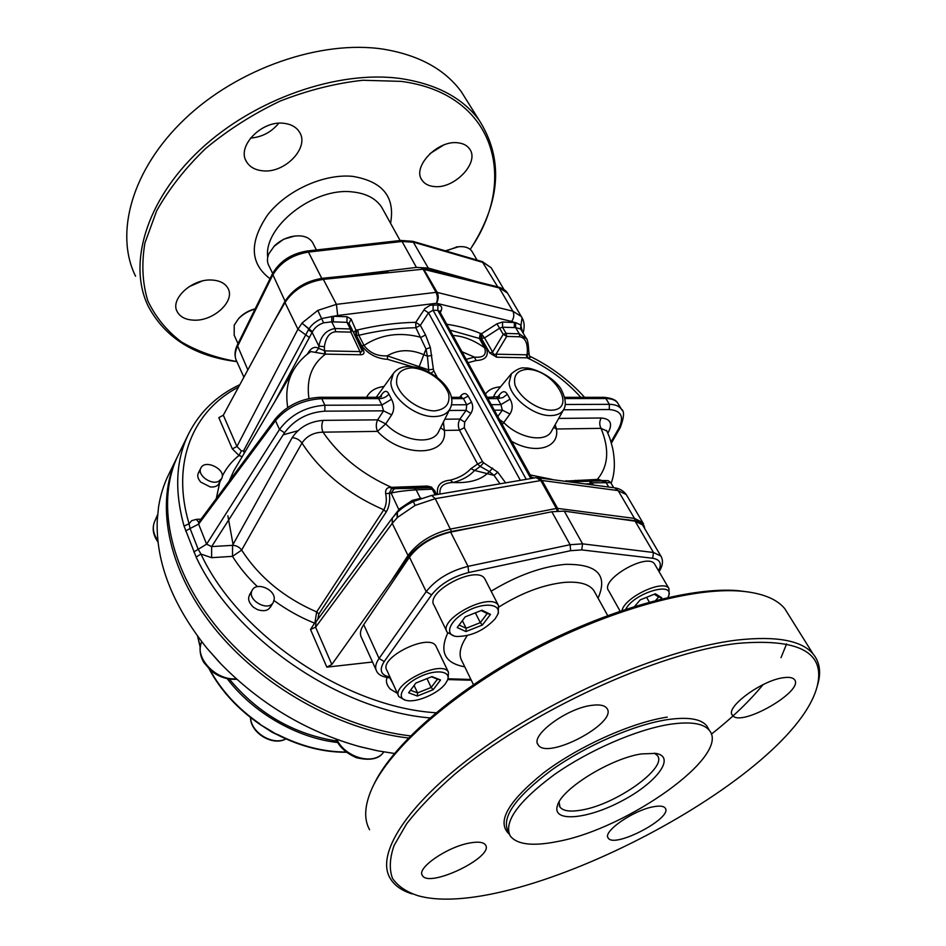 <?xml version="1.0" encoding="UTF-8"?>
<svg xmlns="http://www.w3.org/2000/svg" width="946" height="946" viewBox="0 0 946 946"><rect width="100%" height="100%" fill="white"/><g stroke="black" fill="none" stroke-linecap="round" stroke-linejoin="round"><path stroke-width="1.42" d="M227.276 678.767C253.008 712.728 297.056 738.069 337.734 742.515M275.948 734.061L260.517 724.802M277.178 734.38L272.235 732.334L259.642 724.187L277.131 734.652C300.343 746.489 323.473 752.366 346.543 752.271M259.795 723.986L259.642 724.187C237.635 708.956 220.867 690.663 209.326 669.307M667.971 597.47L668.515 596.146C674.876 580.678 633.654 593.13 625.755 609.236M634.612 606.41L640.217 599.882L655.389 593.792L661.751 597.789L660.509 599.22M655.696 600.426L658.676 596.997L654.277 594.242M658.676 596.997L661.751 597.789M635.464 605.428L635.807 606.043M646.579 597.328L649.323 602.129M620.091 611.14L608.739 590.836C599.256 580.099 647.371 551.991 654.644 564.1L655.164 564.987M622.007 610.489C624.916 597.009 663.56 578.952 668.928 588.542L669.094 594.608M495.113 618.861L497.454 614.995C502.48 604.163 485.097 601.573 467.501 610.95C449.764 620.103 443.603 635.014 456.421 636.481C471.025 636.516 483.926 630.651 495.113 618.861M457.225 627.565L465.207 616.851L481.975 610.217L490.489 614.392L482.401 625.01L465.905 631.561L457.225 627.565M465.905 631.561L466.142 628.274L480.308 622.657L487.225 613.528L481.147 610.548M487.225 613.528L490.489 614.392M475.377 612.831L480.308 622.657L482.401 625.01M462.369 620.647L466.142 628.274L459.117 625.022M446.76 631.337L434.202 605.523C424.092 592.149 477.186 564.23 484.86 578.928L485.404 580.004M454.104 635.96L447.257 632.354C437.289 619.358 490.986 591.191 498.471 605.511L498.223 613.304M445.33 683.781L447.292 680.576C451.916 670.927 435.822 668.727 419.125 677.1C402.31 685.259 395.511 698.763 406.875 700.525C416.997 702.712 438.376 693.383 445.33 683.781M408.637 692.791L415.897 683.036L431.991 676.603L440.552 679.997L433.185 689.669L417.352 696.031L408.637 692.791M417.352 696.031L417.564 692.91L431.163 687.458L437.466 679.145L431.518 676.78M437.466 679.145L440.552 679.997M427.001 678.589L431.163 687.458L433.185 689.669M414.1 685.448L417.564 692.91L410.517 690.273M398.526 695.818L386.926 670.359C378.081 657.896 429.508 632.519 435.964 646.165L436.39 647.04M404.994 700.028L398.905 696.646C390.19 684.549 442.16 658.913 448.451 672.204L448.12 678.802L470.907 679.453M238.309 318.979L239.161 317.998C243.429 313.552 248.774 310.489 255.195 308.81M255.077 309.058C248.408 310.95 242.862 314.202 238.427 318.837L234.23 325.105L234.182 335.203L238.025 343.646M273.832 246.516L283.646 239.208L294.833 236.015M313.138 243.619L312.452 242.259C308.55 236.642 301.715 234.726 291.947 236.5C285.148 238.073 279.283 241.23 274.364 245.972L268.83 253.835C266.973 258.293 266.997 262.255 268.901 265.696L272.649 273.406M445.412 250.844L458.68 246.717M472.527 252.346L471.877 251.21C469.027 247.438 464.179 245.995 457.308 246.882L445.826 250.974M274.257 599.066C275.073 589.311 256.543 581.672 252.31 590.056C246.078 599.468 268.014 612.369 273.299 602.413L274.257 599.066M389.87 677.927L393.229 684.183M218.703 481.289L221.624 478.617C226.863 469.807 205.057 458.656 200.883 468.022C196.768 474.809 210.993 485.393 218.703 481.289M177.753 456.007L168.471 474.939C163.646 484.79 160.335 495.491 158.538 507.056L157.237 520.501C155.783 562.161 172.338 604.731 206.914 648.211L219.342 662.283C259.346 703.623 306.374 731.814 360.426 746.843L378.211 750.911L394.423 753.465M177.15 457.225C155.109 501.77 166.65 567.99 213.299 626.76C259.925 685.448 338.183 729.804 408.412 738.01M376.851 750.663L357.966 746.181M221.352 664.376L207.127 648.459M229.37 679.133C258.175 713.722 294.017 734.356 336.882 741.037M497.821 416.488L502.373 410.15L509.953 414.005L503.769 422.543C519.082 438.447 545.676 443.047 551.518 431.175L563.733 409.452C561.356 413.39 557.052 415.436 550.82 415.578C534.076 416.335 510.06 397.486 509.078 382.929L511.408 373.705C517.166 368.987 521.695 367.119 525.006 368.1C528.093 366.859 549.543 372.866 560.647 388.368C567.364 401.009 565.235 406.957 563.733 409.452M499.547 419.61L503.769 422.543L502.231 424.447M610.738 482.649L589.89 482.874L590.399 481.384L592.267 482.992L589.855 483.808L589.89 482.874M394.068 515.807L399.46 508.924L412.267 500.399L421.195 498.187M435.148 494.864L432.239 489.212L416.157 489.851C406.201 490.466 397.84 491.53 391.076 493.055L394.364 488.715L430.016 487.687L433.303 489.106M521.518 330.331L520.43 328.924L515.641 327.612L502.515 327.221L499.689 328.156L484.553 337.911L492.594 352.078C492.984 354.1 494.143 354.809 496.047 354.194L527.111 354.809L527.679 357.836L496.626 357.21L489.709 352.964L481.691 338.786L481.774 333.595L496.922 323.816L502.61 322.007L515.582 322.586L520.82 324.975L522.358 331.762M529.334 355.968L528.755 350.824L527.36 350.99L527.111 354.809L528.566 353.745M379.795 397.084L381.605 394.683C384.525 390.473 386.961 390.272 388.901 394.08C386.299 397.19 382.882 398.704 378.625 398.621L378.27 397.285M388.901 394.08L391.538 399.247C394.364 404.805 394.411 410.02 391.679 414.892L383.544 410.836L381.865 405.042L378.625 398.621L321.735 398.656C302.484 399.839 287.076 407.182 275.499 420.686L198.636 524.119L190.063 528.507L198.175 549.2L200.966 554.084L196.118 557.017L184.068 526.118C174.277 490.738 175.79 459.981 188.597 433.836C199.748 411.888 216.811 395.511 239.799 384.691M564.821 481.136L598.31 479.374L601.857 480.556M602.235 480.923L603.229 482.283M598.31 479.374L600.036 480.568L569.445 481.762L598.83 480.615M606.883 431.021L601.017 428.349C609.662 449.267 608.396 466.331 597.222 479.504L600.237 480.568M242.176 456.717L239.007 455.487L232.349 448.924L236.926 446.465L241.336 450.875L243.536 450.864L308.834 329.078C311.873 324.395 316.307 320.86 322.148 318.471L333.406 316.283L347.016 316.744L351.096 319.015L355.885 330.024L355.826 335.511L363.453 350.469C364.718 353.248 363.761 354.679 360.568 354.762L325.507 354.135L324.951 350.895L360.012 351.569C361.786 352.302 362.318 351.711 361.632 349.795L352.397 330.119M360.568 354.762L360.012 351.569L350.895 332.152L352.361 330.036L350.339 328.96L346.957 322.314L331.739 321.829L323.591 322.834C318.495 324.561 314.781 327.529 312.476 331.715L274.34 402.452M439.665 311.447L437.844 310.418L433.091 310.241L428.514 312.83L420.331 325.329L425.523 334.931L430.359 347.525L426.007 349.027L415.862 327.73L415.767 322.338L424.837 308.633L430.264 305.215L437.927 305.002C441.344 305.428 442.456 307.249 441.274 310.465L440.292 312.582M499.996 483.808L494.049 475.4L497.762 472.184L505.625 482.85M529.5 356.051C531.203 357.269 530.6 357.872 527.679 357.836M397.533 512.188L397.45 512.259C403.221 507.009 405.396 505.637 413.378 501.463L415.058 505.436L397.486 517.427L392.212 523.363L315.597 627.198L310.513 629.48L314.58 623.154M397.344 512.389L397.486 517.427M399.46 508.924L399.685 510.249M399.271 509.125L399.496 510.414M433.339 489.141L436.319 494.675L433.339 489.141M314.923 622.858L316.662 611.92L383.792 509.799C386.311 505.341 386.938 499.985 385.672 493.717C385.247 489.685 386.76 487.568 390.201 487.379L427.462 486.055L431.222 487.84L428.94 487.249L391.549 488.715L389.362 493.043C390.284 500.493 389.244 506.808 386.228 511.987L318.849 613.966L317.809 619.358M335.653 331.739C329.515 332.448 325.767 337.45 324.383 346.721L318.897 346.141C320.871 335.842 326.275 329.965 335.097 328.522L350.339 328.96L350.895 332.152L335.653 331.739L335.097 328.522L331.739 321.829L331.786 316.39M430.359 347.525L433.351 369.153L428.692 369.886L427.415 356.193L424.009 354.762C410.54 349.015 398.29 349.381 387.257 355.838L428.692 369.886L428.786 371.648M385.672 493.717L391.076 493.055L399.307 510.58M440.54 427.817L444.348 430.406C448.156 456.67 402.097 458.219 377.489 431.376C375.858 427.426 375.905 423.583 377.631 419.847L385.732 423.879L377.489 431.376L323.012 432.168C339.389 455.984 362.283 474.407 391.679 487.427L393.158 488.656M363.453 350.469L361.49 349.488M446.76 324.265C459.224 326.122 470.41 329.173 480.32 333.394L481.207 333.571L481.112 338.774L486.41 348.152C489.023 356.003 485.582 360.119 476.086 360.521L474.443 357.115C483.418 357.966 486.812 354.868 484.636 347.809L479.338 338.432L450 330.13M308.94 398.562C306.22 379.157 311.742 364.34 325.507 354.135L310.856 351.593C303.749 356.465 297.978 362.602 293.556 370.016L233.863 470.741L229.086 481.266M315.952 621.877L392.318 518.006L397.143 512.555L397.131 517.758M198.684 522.381L198.636 524.119L206.595 544.175L211.644 546.587L232.55 545.345L292.172 437.667C299.279 427.225 309.59 421.455 323.106 420.367C321.439 424.186 321.404 428.112 323.012 432.168C313.741 432.381 306.729 436 301.963 443.035L241.656 550.099C259.18 577.202 284.19 597.801 316.662 611.92L318.849 613.966M312.334 331.999L302.011 323.142L312.476 331.715M315.787 351.877L318.707 348.353L324.951 350.895M324.667 354.194L324.383 346.721M459.638 397.332L461.104 395.487C463.729 392.744 466.106 392.957 468.246 396.138L471.581 402.263C473.272 406.082 473.024 409.819 470.86 413.461L466.106 410.363L466.745 404.758L463.422 398.621L461.341 397.332M566.536 480.686L567.174 481.455M502.61 322.007L502.515 327.221L506.11 333.43L519.259 333.808L526.496 338.81M381.605 394.683L381.191 396.492M494.332 410.197L502.373 410.15L500.907 404.651L510.083 399.141C512.898 404.427 512.85 409.382 509.953 414.005M499.949 287.525L479.054 282.204M508.451 294.667L507.564 293.142L497.939 286.91M391.538 399.247L381.865 405.042L324.904 405.231C305.724 406.65 290.588 414.738 279.496 429.484L275.499 420.686L275.617 418.51C287.052 405.266 301.916 398.195 320.209 397.273L321.735 398.656L324.904 405.231L324.845 411.167C307.828 412.409 294.383 419.61 284.51 432.748L211.644 546.587L211.62 557.679L200.966 554.084C238.274 634.6 345.621 707.241 435.976 712.764M188.597 433.836L178.345 454.79C156.279 499.37 167.927 565.708 214.789 624.585C261.616 683.367 340.158 727.758 410.493 735.905M429.898 717.908C338.952 710.34 233.224 637.32 196.118 557.017M232.349 448.924L218.81 417.647L223.315 415.199L284.758 301.715C293.118 288.696 305.783 280.867 322.752 278.254L388.049 271.561M514.269 327.588L514.376 322.409L511.62 321.451L436.461 303.264C438.542 299.575 438.79 295.956 437.218 292.409L512.874 311.199L521.364 316.579L522.251 318.069M314.072 623.473L315.929 621.912L315.597 627.198L331.833 664.482L408.589 556.674C418.853 544.068 433.162 535.673 451.49 531.475L481.325 525.929M412.302 366.681L387.647 359.362L387.257 355.838C377.419 356.406 369.673 352.941 364.009 345.432C380.765 334.423 399.768 331.727 421.041 337.344L425.523 334.931M491.281 404.675L500.907 404.651L497.537 398.597L502.905 397.592L507.34 394.293L510.083 399.141M452.968 335.475C463.398 336.102 473.958 340.217 484.636 347.809L486.41 348.152M440.02 494.037C439.157 486.646 443.508 482.803 453.063 482.519L450.32 480.142C458.976 477.967 465.834 474.135 470.883 468.672L477.588 464.072L480.296 466.425L474.608 470.434C469.322 476.181 462.145 480.213 453.063 482.519C468.731 483.252 480.225 480.178 487.545 473.284L489.437 471.64L480.296 466.425L483.619 462.819L497.762 472.184M470.883 468.672L474.608 470.434L494.049 475.4L489.437 471.64L492.641 468.104M461.104 395.487L461.388 397.332M390.201 487.379L391.62 488.715L394.47 488.715M626.997 495.822L626.252 494.557L618.14 490.596L634.47 518.408L642.724 522.511L643.517 523.859M615.775 518.432L635.05 520.667C641.092 521.483 644.309 524.131 644.711 528.589L642.712 522.511M470.86 413.461L464.675 422.141L459.945 419.054C457.982 422.661 457.84 426.374 459.496 430.194L477.588 464.072L482.472 461.565L483.619 462.819M193.812 551.967L206.595 544.175L279.496 429.484L284.51 432.748M489.709 352.964L492.594 352.078L503.237 334.305L506.689 336.421L496.047 354.194L496.626 357.21M318.341 618.625L382.539 531.321M431.837 355.389L427.415 356.193L426.007 349.027L418.735 367.793M439.523 311.187L441.274 310.465M333.359 321.888L333.406 316.283L337.675 315.491L436.461 303.264C437.821 299.563 437.667 295.921 436.011 292.361L437.218 292.409L423.205 268.274L421.833 268.132L423.122 269.208L499.216 287.927L512.874 311.199C514.423 314.604 514.009 318.022 511.62 321.451M618.306 404.013L617.502 402.748C615.267 399.969 611.388 398.573 605.878 398.538L565.176 398.562M397.415 693.371L390.19 689.019C386.666 685.07 385.613 681.274 387.056 677.596M292.172 437.667C296.228 437.963 299.492 439.748 301.963 443.035C320.871 472.054 348.152 494.309 383.792 509.799L386.228 511.987M257.43 586.638C247.474 577.155 239.161 567.056 232.515 556.354L232.55 545.345C236.334 545.44 239.373 547.025 241.656 550.099L232.515 556.354L211.62 557.679M576.989 481.467L577.77 480.261M420.367 498.223L416.157 489.851L414.301 488.313L430.075 487.698L433.292 489.094L432.239 489.212L428.976 487.249L391.549 488.715L414.253 488.313M555.184 424.659L556.425 428.999L553.658 427.356M541.514 478.014L541.136 477.162L552.204 479.445M527.36 350.99C527.43 342.476 524.924 337.746 519.839 336.788L506.689 336.421L506.11 333.43L503.237 334.305L496.922 323.816M466.177 359.338L474.443 357.115L461.979 351.758M536.264 477.624L540.805 480.544L435.255 498.672L415.058 505.436M392.212 579.508L407.903 555.68C417.872 542.377 432.133 533.497 450.686 529.027L556.343 508.463L540.805 480.544L542.046 480.497L557.596 508.392L558.164 510.923M271.313 604.494C269.716 610.324 265.093 612.027 257.43 609.602L253.611 607.367C247.793 601.845 247.072 596.985 251.447 592.799M219.661 480.757C219.306 485.263 216.185 487.332 210.296 486.965L200.67 482.07C196.922 477.529 196.792 473.792 200.28 470.86M487.923 398.609L497.537 398.597L496.934 397.332M480.32 333.394L479.338 338.432L484.553 337.911L481.207 333.571M238.487 387.115C193.339 410.434 170.694 462.287 189.046 523.729L184.068 526.118M198.719 522.263L196.248 519.378L191.719 520.655L189.046 523.729L190.063 528.507L185.617 530.966M520.347 480.343L428.514 312.83L423.926 309.815M387.647 359.362C376.697 358.629 368.029 354.076 361.656 345.692L364.009 345.432L358.806 335.274L354.845 335.345M351.096 319.015L349.015 323.485L346.957 322.314L347.016 316.744M323.591 322.834L317.785 310.406L336.421 304.352L436.011 292.361L423.122 269.208L323.698 279.318C306.386 281.991 293.485 289.736 284.994 302.566L284.758 301.715M309.508 337.58L297.943 329.232L302.011 323.142M302.306 322.787L317.785 310.406M520.43 328.924L522.097 317.773M611.01 442.03L618.85 428.254C624.407 416.772 621.226 410.529 609.283 409.535L609.378 404.332C615.089 404.391 619.122 406.023 621.475 409.216L622.267 410.564M420.331 325.329L415.767 322.338C397.438 322.61 378.081 325.128 357.694 329.906L358.806 335.274C378.838 330.556 397.852 328.037 415.862 327.73L420.331 325.329M308.372 329.847L312.145 332.401L318.897 346.141L318.707 348.353C315.03 346.295 311.672 347.537 308.609 352.089L308.869 353.024M372.523 662.011L326.819 667.143L310.513 629.48M222.263 476.24C226.236 468.104 231.817 461.187 239.007 455.487L241.336 450.875M244.269 453.169L243.536 450.864L245.156 451.668M331.833 664.482L326.819 667.143M433.351 369.153L433.883 371.009L431.246 372.996M357.694 329.906L355.885 330.024L353.627 332.732M432.369 489.413L433.918 489.981M537.139 477.564L538.581 477.624L542.046 480.497L618.14 490.596L614.522 487.805C619.5 488.467 623.414 490.726 626.252 494.569L642.724 522.511M511.561 441.309C535.554 455.097 559.831 447.825 556.425 428.999L601.017 428.349C599.279 424.825 599.338 421.372 601.207 418.002C610.714 418.794 612.961 423.796 607.959 433.008M348.897 323.189L352.279 329.882L348.897 323.189M499.015 396.859L499.322 394.99C502.456 390.875 505.129 390.639 507.34 394.293M427.462 486.055L431.53 487.119L434.084 490.3M557.265 841.573C627.174 829.003 731.104 755.523 709.37 730.418C703.635 723.323 690.414 721.301 669.709 724.34C636.54 729.532 588.317 750.509 553.8 774.999C518.124 801.652 503.579 821.92 510.142 835.803C516.776 844.577 532.48 846.504 557.265 841.573M641.341 753.927L655.767 753.383C676.485 756.575 656.548 782.921 621.688 801.026C587.123 819.532 551.388 822.677 557.501 805.377C561.747 788.716 610.749 758.42 641.341 753.927M376.059 669.851L361.431 637.474C359.598 634.021 360.355 629.752 363.713 624.667L409.464 557.17C418.912 544.872 432.641 536.512 450.639 532.101L551.837 511.762L564.265 511.112L635.133 521.187L642.511 524.876L643.245 526.118M737.419 643.41C658.038 652.421 528.601 711.983 454.801 774.218C434.853 791.613 418.782 808.168 406.591 823.883L394.104 845.405C389.646 858.294 389.113 869.291 392.507 878.385C397.959 886.284 406.626 892.113 418.499 895.85C517.024 922.882 796.059 777.245 817.498 685.034C824.995 652.066 798.294 638.195 737.419 643.41M783.69 677.679C761.814 680.091 724.329 707.939 732.511 715.318C740.517 727.888 805.271 690.556 794.356 679.5C792.642 677.549 789.094 676.946 783.69 677.679M653.367 806.772C633.406 810.178 602.271 831.889 608.195 838.002C614.025 848.929 673.587 817.651 665.156 808.05C663.56 806.016 659.634 805.59 653.367 806.772M469.488 843.04C447.186 846.918 416.5 868.121 422.318 875.369C428.443 888.684 494.498 856.899 485.511 844.979C483.477 842.082 478.144 841.443 469.488 843.04M591.735 705.349C566.76 708.199 529.807 735.716 538.156 744.798C547.013 760.643 618.861 722.425 606.8 708.211C604.506 705.267 599.48 704.309 591.735 705.349M559.074 801.948L559.949 807.009C563.083 811.124 570.462 812.094 582.097 809.953C616.544 804.218 668.077 767.49 657.34 755.487L654.419 753.193M789.271 615.893L784.66 608.515C776.56 598.806 761.968 593.012 740.86 591.132C691.904 586.958 606.906 610.631 528.743 652.669C450.544 694.707 389.563 749.256 371.991 788.432C364.506 805.353 363.69 819.118 369.579 829.713M412.089 893.899C401.589 890.635 394.234 885.338 390 878.018C375.136 852.878 409.583 800.091 485.901 746.323C561.983 692.614 668.834 647.986 737.561 640.004C776.37 635.807 801.51 640.418 813.004 653.84C819.331 661.443 821.104 670.951 818.314 682.362L816.977 687.044M373.445 785.393C391.171 746.5 451.573 692.638 528.755 651.215C605.901 609.803 689.693 586.532 738.128 590.659L749.622 592.137M786.611 643.883L781.006 657.683M763.044 684.656C749.492 701.199 732.251 717.718 711.345 734.202M443.485 145.128L429.922 153.642M278.739 123.252C271.372 132.192 261.947 137.146 250.477 138.104M201.947 281.116L188.893 286.792M478.96 282.192L428.278 268.073L416.417 267.411L350.576 275.392M458.254 142.858C463.256 143.473 466.969 145.412 469.405 148.699C480.332 162.073 454.317 189.401 433.954 186.516C428.621 185.984 424.695 183.926 422.164 180.367C411.51 167.253 437.785 139.547 458.254 142.858M284.273 123.358C291.179 124.245 296.193 127.06 299.291 131.813C310.205 147.28 284.734 173.78 262.444 170.777C255.101 169.996 249.827 167.028 246.61 161.861C236.098 146.642 261.912 119.858 284.273 123.358M236.867 361.62C194.982 356.417 165.538 338.148 148.51 306.8C127.627 265.034 145.235 201.226 199.677 150.13C253.954 99.034 338.384 69.649 401.104 78.624C436.662 84.111 462.641 97.935 479.054 120.071C503.248 158.029 500.931 200.174 472.089 246.48L471.912 246.764M468.223 102.771L461.246 91.62C444.691 69.188 418.759 55.045 383.449 49.18C321.191 39.566 237.966 68.242 184.754 119.042C131.376 169.854 114.501 233.875 135.574 276.22M212.117 280.051C219.803 280.572 225.065 283.28 227.891 288.175C235.696 300.946 213.465 321.451 193.646 320.15C185.605 319.772 180.13 316.957 177.233 311.731C169.677 299.137 192.251 278.396 212.117 280.051M470.221 249.413L471.463 247.485C518.041 178.522 494.652 93.453 401.045 81.368L362.803 80.268C335.487 83.272 307.935 90.213 280.146 101.08C252.996 114.017 228.175 129.815 205.684 148.463C185.203 168.258 168.861 189.058 156.658 210.852L144.904 243.027C141.427 263.946 142.408 283.221 147.848 300.863C155.605 317.194 166.827 330.911 181.526 342.014C197.82 351.474 216.256 357.978 236.819 361.526M250.631 717.612C250.785 732.571 273.134 746.051 285.834 738.861M200.256 646.768L197.749 636.445M259.843 723.856C238.167 708.838 221.541 690.864 209.965 669.91M346.236 752.035C323.366 751.987 300.426 746.098 277.403 734.356M158.041 542.07C153.122 535.235 151.963 528.471 154.541 521.778C152.164 527.679 153.276 533.97 157.887 540.651M236.784 679.275C227.466 679.819 218.845 676.981 210.934 670.749L203.816 662.425C199.748 655.306 199.038 648.4 201.699 641.684C193.824 657.115 215.676 680.789 236.252 678.79M336.788 739.417C345.385 757.746 373.658 765.527 383.367 752.508L383.84 751.928M613.694 487.698L610.667 482.531C606.268 479.386 610.217 481.124 603.926 480.864L569.622 481.786L603.926 480.864L605.913 482.259L608.704 487.024M603.867 480.864C608.55 480.651 608.231 480.556 602.886 480.556L600.036 480.568M526.343 354.785L526.922 357.742C547.781 367.45 565.732 380.635 580.797 397.332M393.323 373.587C409.11 351.829 462.428 384.939 450.024 408.743C447.304 413.745 442.101 416.346 434.391 416.559C415.684 417.375 390.532 397.344 390.875 382.007L393.323 373.587L376.224 397.285M391.679 414.892L385.732 423.879C402.062 441.463 432.7 445.566 438.731 431.471L438.849 431.234M433.883 371.009L437.064 376.934M464.675 422.141L464.309 427.71L482.472 461.565M476.086 360.521L468.045 362.72M287.738 407.478C285.444 393.075 287.383 380.588 293.556 370.016M392.318 518.006L392.212 523.363L408.589 556.674M307.332 354.206L308.609 352.089M471.581 402.263L466.745 404.758L451.372 404.805M444.821 419.208L459.945 419.054L466.106 410.363L449.173 410.458M515.582 322.586L515.641 327.612L519.259 333.808L519.839 336.788M434.391 410.907C445.495 409.618 450.261 403.989 448.676 394.009C444.384 381.002 426.717 368.526 411.676 367.852C400.536 368.81 395.558 374.285 396.764 384.265C400.726 397.474 419.125 410.517 434.391 410.907M412.267 500.399L413.106 501.593M468.246 396.138L463.422 398.621L451.49 398.633M557.194 510.994L556.343 508.463L557.596 508.392L634.47 518.408L635.05 520.667M319.996 397.273L378.329 397.285L381.51 396.232L380.966 396.835M323.106 420.367L377.631 419.847L383.544 410.836L324.845 411.167M337.675 315.491L336.421 304.352L322.752 278.254M464.309 427.71L459.496 430.194L444.348 430.406L443.426 421.999M609.283 409.535L563.532 409.795M558.696 418.416L601.207 418.002M603.926 397.332L605.878 398.538L609.378 404.332L565.401 404.486M434.462 490.312L436.662 494.616M437.655 494.439C436.272 485.818 440.493 481.053 450.32 480.142M451.49 531.475L435.255 498.672L431.648 495.468L536.619 477.564L613.765 487.71M422.413 268.191L498.081 286.957C502.846 288.447 505.992 290.493 507.517 293.083M223.315 415.199L236.926 446.465L297.943 329.232L284.994 302.566L271.703 325.601M534.443 477.931L531.427 477.186M530.162 474.904L541.136 477.162M366.587 397.285C369.661 391.277 375.314 387.694 383.579 386.536M590.292 484.553L589.855 483.808L585.302 483.891M592.267 482.992L593.414 484.979M530.836 478.546L437.844 310.418L437.927 305.002M526.248 479.326L433.091 310.241L433.162 304.801M361.656 345.692L356.465 335.534L356.524 330.036M297.233 430.95L283.197 434.793M227.868 515.807L233.047 544.447M618.85 428.254L620.328 427.438C624.147 417.139 624.526 411.072 621.475 409.216L617.513 402.771C615.976 399.886 611.53 398.077 604.163 397.332L564.88 397.332M314.557 623.142C300.201 617.383 286.697 609.863 274.068 600.568M216.315 498.507L219.803 482.093M550.844 410.209C578.254 410.008 554.131 369.33 527.206 369.318C517.226 370.241 513.146 375.444 514.979 384.927C519.531 397.474 537.056 409.843 550.844 410.209M196.248 519.378L201.037 519.153M431.364 495.515L413.378 501.463M511.408 373.705L495.515 392.874L493.268 397.332M485.416 394.092C488.597 389.74 493.635 387.328 500.517 386.843M497.442 397.308L499.322 394.99M595.2 592.988L593.804 590.47C589.039 584.013 579.283 581.317 564.537 582.381C543.512 584.616 521.707 592.775 499.121 606.871M467.253 635.606C459.993 646.26 458.278 654.857 462.133 661.408L473.449 684.668M491.151 591.215C516.894 575.594 541.55 566.642 565.14 564.372C597.174 563.804 608.148 575.062 598.061 598.144M464.77 666.824C444.845 663.217 439.157 651.948 447.73 633.016M635.133 521.187L653.485 552.499L660.816 555.988L661.514 557.159M653.485 552.499L652.681 558.258L581.731 549.91L582.582 543.855L653.485 552.499M564.265 511.112L582.582 543.855L570.095 544.707L570.639 550.69L468.672 572.519C452.578 576.646 440.221 584.096 431.589 594.88L384.218 661.55C378.838 670.075 380.753 675.231 389.965 677.017M658.57 570.828C662.129 563.71 660.166 559.524 652.681 558.258M581.731 549.91L570.639 550.69M509.291 834.183C496.224 822.24 507.671 801.794 543.619 772.823C578.739 746.228 631.502 722.531 667.226 717.115M447.765 679.571L468.093 680.139L469.914 679.441M384.218 661.55L379.074 658.451L426.208 591.628C435.917 579.413 449.858 570.994 468.045 566.358L570.095 544.707L551.837 511.762M390.391 677.951C382.763 677.147 378.152 674.829 376.579 670.998C374.782 667.663 375.621 663.477 379.074 658.451L363.713 624.667M709.37 730.418L706.816 725.913C701.045 718.771 687.813 716.69 667.131 719.681C633.962 724.778 585.822 745.696 551.4 770.186C515.818 796.851 501.333 817.178 507.955 831.156L508.901 833.178M450.639 532.101L468.045 566.358L468.672 572.519M409.464 557.17L426.208 591.628L431.589 594.88M307.154 251.009L308.42 252.074C291.924 254.841 279.969 262.621 272.554 275.416L237.34 346.792C234.75 352.219 234.537 357.032 236.701 361.254L243.867 377.147M416.417 267.411L402.05 241.478L308.42 252.074L321.77 278.361M492.038 269.243L491.151 267.73L483.465 262.574L413.84 242.271L402.05 241.478L400.69 240.473M428.278 268.073L412.834 241.336L400.82 240.45L307.273 250.997C291.333 253.587 279.72 261.191 272.448 273.808L285.065 301.171M247.817 369.839L237.269 345.184C234.75 350.387 234.36 355.294 236.074 359.882M497.714 286.863L482.164 261.581M270.024 278.727C249.886 263.544 249.094 242.247 267.671 214.848C286.638 190.383 323.946 173.52 352.598 176.358C382.692 181.348 395.345 196.993 390.556 223.268M383.473 210.461L381.628 207.139C375.763 198.376 365.984 193.303 352.302 191.908C313.836 187.083 263.319 226.815 267.718 257.359M504.029 289.618L491.151 267.73L482.436 261.664L412.562 241.254M272.235 732.334L277.131 734.652M200.197 647.241L197.548 636.173M250.513 717.517C250.359 732.902 272.897 746.548 285.917 738.897M668.515 596.146L669.366 593.863M654.644 564.1L668.928 588.542M497.454 614.995L498.495 612.712M484.86 578.928L498.471 605.511M447.292 680.576L448.333 678.353M435.964 646.165L448.451 672.204M239.161 317.998L238.427 318.837M274.99 245.298L274.364 245.972M291.202 236.571L291.947 236.5M316.402 249.969L312.452 242.259M477.056 260.091L471.877 251.21M456.209 246.965L457.308 246.882M252.31 590.056L249.472 594.904M273.299 602.413L270.39 607.226M200.883 468.022L198.341 473.024M221.624 478.617L219.023 483.572M154.541 521.778L157.533 514.896M335.925 739.098C337.781 743.39 342.499 751.609 356.346 757.687C369.756 760.832 378.767 759.106 383.367 752.508M450.024 408.743L438.849 431.21M611.116 483.311C614.829 473.568 615.338 461.885 612.665 448.274C609.2 435.006 608.964 436.461 606.599 430.406L606.705 430.631M529.488 356.051C550.726 366.433 569.09 380.186 584.593 397.332M352.267 329.858L361.431 349.358M528.755 350.824C528.282 342.901 527.324 338.55 525.881 337.781L521.494 330.284M461.624 397.332L451.254 397.332M198.873 522.086L275.617 418.51M575.546 480.343L574.766 481.549M507.564 293.154L522.358 318.282C524.451 322.29 524.711 327.186 523.114 332.992M498.779 397.237L499.37 396.634L487.214 397.332M439.476 311.139L532.066 478.345M611.364 443.189L620.328 427.438M594.963 592.551L607.687 615.55M659.043 571.632C662.898 565.743 663.489 560.529 660.816 555.988L642.511 524.876M559.949 807.009L559.287 805.685M471.226 680.091L468.353 680.15M732.511 715.318L731.979 714.372M608.195 838.002L607.864 837.364M422.318 875.369L421.987 874.612M557.998 804.112L557.501 805.377M784.66 608.515L813.004 653.84M538.156 744.798L537.565 743.603M817.498 685.034L818.314 682.362M738.128 590.659L740.86 591.132M272.448 273.808L237.269 345.184M383.449 210.426L400.111 240.532M421.289 178.853L422.164 180.367M245.688 160.016L246.61 161.861M479.054 120.071L461.246 91.62M176.701 310.513L177.233 311.731"/></g></svg>
